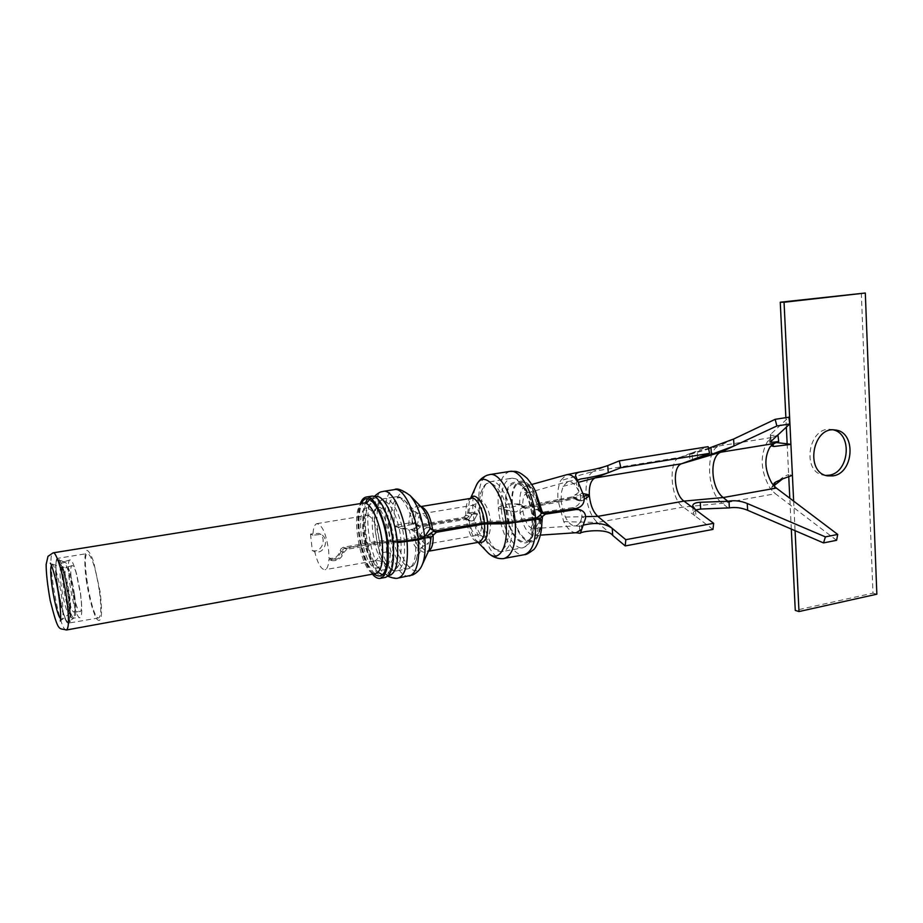 <?xml version="1.0" encoding="UTF-8"?>
<svg xmlns="http://www.w3.org/2000/svg" width="923" height="923" viewBox="0 0 923 923"><rect width="100%" height="100%" fill="white"/><g stroke="black" fill="none" stroke-linecap="round" stroke-linejoin="round"><path stroke-width="0.69" stroke-dasharray="4.62 3.46" d="M576.16 532.721L575.283 532.698C571.025 532.075 567.172 528.383 563.734 521.645L558.057 500.589L572.86 497.728L577.083 500.162L579.056 499.816L584.063 496.505M563.734 521.645L597.319 522.464L612.734 535.421M578.19 482.256L578.894 491.671L576.24 483.294L577.117 480.375M583.994 525.002L579.944 526.318L579.436 525.683L581.017 520.018L581.721 529.352M584.04 496.412L580.313 495.478L578.894 491.671C575.56 484.437 571.879 481.079 567.864 481.575L563.053 486.329L561.357 492.836L561.184 500.428L575.998 497.555L581.778 493.263L583.255 493.597M697.58 457.808L697.223 451.82L689.539 453.862L708.126 446.674M692.492 459.7L692.065 452.778L680.263 457.277L593.581 471.318L607.761 465.573M712.96 529.398L695.93 516.557L693.127 512.75L695.711 509.888M695.515 509.738L695.93 516.557L683.343 507.073C670.306 500.185 667.744 458.893 680.263 457.277L719.052 445.959C704.618 450.47 707.318 493.551 722.328 503.277L728.27 508.077M579.056 499.816L582.332 500.658L580.359 501.004L576.079 498.547L561.253 501.431L562.638 509.427L565.407 517.076C568.118 522.51 571.141 525.429 574.475 525.856L575.167 525.856C577.66 525.614 579.609 523.676 581.017 520.018L581.871 517.065L585.609 518.103M584.351 499.285L582.321 500.658M697.223 451.82L708.483 448.324M733.612 439.048L719.052 445.959L772.574 437.375L769.759 439.186L769.044 440.929L776.312 442.555M836.596 540.301L775.412 493.724L722.328 503.277L683.343 507.073L597.319 522.464C591.251 516.695 587.524 507.592 586.151 495.155M581.778 493.263L586.082 494.163C585.62 481.91 588.113 474.295 593.581 471.318L560.573 480.618L566.307 474.826M578.502 492.455L572.779 496.736L557.977 499.597C557.411 492.501 558.277 486.179 560.573 480.618M774.016 485.683L771.72 487.413L772.389 490.921L775.412 493.713M788.727 476.199L788.657 474.63C783.639 476.256 779.866 479.037 777.316 482.983M770.751 441.621L772.516 444.471M772.574 437.375L778.377 434.733M773.024 486.225L773.762 484.99M771.051 441.09L770.705 434.272L788.877 417.196M770.705 434.272L770.347 434.86C770.393 435.621 772.92 435.61 777.916 434.814M787.157 443.813L788.657 474.63L792.407 475.299M393.833 540.936L404.251 540.774L415.558 538.801L420.323 536.263L424.015 535.94L422.526 546.624C417.381 552.231 412.985 546.716 409.327 530.067L398.771 528.106L398.667 527.056L413.504 524.149L416.688 524.402L417.969 522.545C418.304 516.984 419.48 514.076 421.476 513.811C425.053 514.33 427.776 519.084 429.633 528.06M408.866 525.279C408.877 513.28 411.496 509.127 416.688 512.842C419.873 516.395 422.134 522.199 423.484 530.24L420.23 535.178L417.588 537.059L404.147 539.678L393.729 539.84C391.687 517.111 379.307 499.066 374.507 510.984L374.507 510.984C368.9 521.53 374.623 554.608 383.414 562.545L383.414 562.545C391.064 567.76 394.536 560.596 393.833 541.028M416.7 524.402L420.184 525.995L466.634 518.195L472.207 514.215L477.514 513.696L474.837 518.864C476.014 526.375 478.218 531.971 481.448 535.663C487.563 540.117 490.598 535.628 490.563 522.199L512.092 522.014L532.398 518.484C533.102 535.582 529.917 545.355 522.88 547.789C513.996 549.993 503.012 529.94 501.351 509.288L501.258 508.273L506.289 507.292C509.184 507.835 513.373 507.062 518.888 504.985L521.23 504.823L522.787 506.069L519.684 505.181C519.418 493.563 521.53 487.182 526.018 486.075L526.525 485.959C529.664 485.417 532.917 487.979 536.309 493.655M557.977 499.597L522.372 506.473L518.057 503.923L511.861 504.05C508.469 503.566 503.935 504.685 498.293 507.396L501.258 508.273C500.37 490.932 503.577 480.975 510.881 478.379C519.522 476.245 530.748 496.309 532.317 517.422L512 520.953L490.471 521.137C489.271 505.642 479.533 494.22 475.922 503.67L474.422 514.169M509.854 471.411C501.039 474.537 497.185 486.536 498.293 507.396L498.374 508.411L516.038 511.988L522.464 507.488L558.057 500.589M415.038 527.991L417.542 526.064L463.934 518.276L468.192 520.076L473.084 513.303L472.991 512.288L468.284 512.98L463.738 517.261L417.427 525.014L413.896 523.399M420.83 506.6L420.311 506.646C417.081 507.085 415.35 512.046 415.131 521.541L413.839 523.387L409.847 522.845L394.548 525.522L394.652 526.572L410.47 529.502L414.415 528.833M397.398 542.666L386.276 542.516L386.552 551.919L390.464 553.119L382.63 552.612L386.552 551.919M390.464 553.119C389.194 568.43 385.133 573.321 378.303 567.795C368.104 558.657 361.412 519.914 367.931 507.754C373.457 494.105 387.683 515.08 390.048 541.466L392.99 541.513M541.663 525.037C540.578 531.083 538.374 534.555 535.075 535.444L534.567 535.513C528.083 534.948 523.283 527.345 520.145 512.703L520.064 509.842L523.156 510.765L522.914 511.388C525.21 522.349 528.706 528.083 533.413 528.602L533.782 528.556C537.071 527.195 538.905 522.833 539.309 515.472L538.697 516.43M522.787 506.058L525.475 507.362L561.184 500.428M580.313 495.478C581.548 501.916 579.009 505.954 572.698 507.592L542.066 512.184L538.894 510.707L538.005 507.615C535.525 497.982 532.063 493.078 527.621 492.882L527.264 492.963C524.079 493.759 522.591 498.12 522.787 506.069M543.82 512.98L575.387 508.596M577.06 508.988C580.763 510.5 582.378 513.2 581.871 517.065M539.309 515.461L541.109 513.569M522.833 510.846L519.684 513.038M561.253 501.431L525.556 508.377L523.156 510.765M431.733 530.021L481.379 521.91L490.471 521.137M505.781 507.154C502.435 469.784 530.264 476.153 533.782 515.311L532.317 517.422L535.559 518.38M533.356 518.761L533.956 518.657M490.563 522.199L481.46 522.96L434.618 531.06M536.701 517.745L532.156 517.734L534.417 518.622M533.782 515.311L531.856 513.88L535.155 509.634L537.094 509.334L541.097 512.992M425.295 535.928L424.015 535.94M420.323 536.263L423.507 537.451M423.484 530.24L426.091 527.668L429.783 528.994M424.684 536.84L420.23 535.178M426.138 527.621L428.41 527.379L430.06 528.625M540.74 510.384L535.155 509.634M393.844 541.12L379.411 542.136L344.314 548.204L341.083 551.458L343.668 552.623L346.898 549.347L386.276 542.516M331.622 560.573C337.437 561.334 341.452 558.692 343.668 552.623M331.576 560.549L328.934 559.303C328.542 565.626 327.215 569.099 324.942 569.71C321.054 569.445 317.65 563.445 314.72 551.723C324.342 555.011 329.915 538.836 321.123 534.417L312.932 535.202C313.162 528.187 314.524 524.322 316.981 523.618C322.369 525.014 326.269 534.105 328.669 550.904L328.969 558.15C334.541 559.073 338.268 556.615 340.126 550.789L340.933 548.793L343.356 547.247L369.731 542.655M341.083 551.469C338.683 557.434 334.634 560.042 328.934 559.303M379.411 542.136C380.138 553.154 378.695 559.361 375.084 560.757C365.508 563.549 357.305 516.095 367.239 515.357C372.823 516.476 376.849 525.037 379.307 541.04L369.788 542.678M312.193 550.546C322.104 553.546 327.642 537.324 318.597 533.332L310.416 534.071M310.463 534.105L312.932 535.202M314.72 551.723L312.251 550.546M390.048 541.466L382.514 542.055C379.203 520.526 373.815 509.184 366.362 508.031L365.681 508.273C354.201 512.15 363.916 568.36 375.996 567.98L376.711 567.957C380.322 567.172 382.387 562.038 382.918 552.577M382.076 542.124L345.929 548.389L342.698 551.942C340.841 557.884 337.149 560.376 331.622 559.407M379.307 541.04L393.729 539.84M328.969 558.161L331.576 559.384M382.849 552.577L382.56 543.151M474.837 518.864L472.761 520.814L470.857 521.022L466.842 519.222L420.3 527.045L417.231 529.86L418.823 531.429C420.784 539.817 423.415 544.062 426.714 544.166L422.503 546.67L415.315 562.211C409.408 575.456 396.209 559.05 392.16 534.579C387.752 510.165 394.663 490.125 404.643 500.497C411.185 508.042 415.5 520.237 417.588 537.059M417.219 529.86L414.15 530.852L409.327 530.067M417.796 528.994L415.027 527.991L414.462 528.844L415.985 530.39C418.823 544.109 422.826 551.089 428.018 551.308L428.48 551.181M412.131 522.833C412.05 515.034 412.985 509.946 414.935 507.592C416.585 505.077 418.95 505.158 422.019 507.835L420.796 506.565M477.606 514.722L473.084 513.303C475.045 530.425 479.752 543.324 487.206 551.977M477.514 513.696L472.991 512.288C472.184 501.558 473.141 492.94 475.876 486.433M422.111 565.095C414.808 582.725 397.259 557.042 394.652 526.572L398.771 528.106M398.667 527.056L394.548 525.522C391.975 501.258 400.017 484.644 410.089 495.513M516.038 511.988L498.374 508.411C500.347 533.194 513.534 557.365 524.241 554.7M515.38 503.981L518.888 504.985M793.653 501.131L795.072 530.69M861.332 293.006L872.973 593.131L795.268 610.403M791.311 529.064L789.8 498.224M786.338 427.095L785.877 417.658M833.388 429.91L831.519 429.53C808.594 425.272 800.783 472.368 823.881 475.207L825.866 475.426M876.85 594.193L872.973 593.131M331.519 560.423L331.519 559.303M310.52 534.198L312.297 550.5M99.499 591.47C101.472 607.507 101.207 616.322 98.703 617.914C92.081 620.556 80.486 553.477 87.57 553.5C91.815 555.784 95.796 568.441 99.499 591.47M385.353 577.417C372.061 581.582 356.682 523.895 365.277 503.15M367.504 498.824L371.334 496.239M372.419 574.164C361.008 561.542 353.763 519.303 360.305 503.6M80.486 592.751L81.397 601.669C81.72 608.049 81.282 611.395 80.07 611.672C75.64 612.976 67.529 566.018 72.109 565.591C73.332 565.407 74.855 568.36 76.69 574.452L80.486 592.751M80.486 594.008L81.628 605.223C82.043 613.207 81.489 617.372 79.989 617.718C74.44 619.321 64.275 560.48 70.01 559.915C71.521 559.684 73.425 563.376 75.721 571.002L80.486 594.008M86.174 579.656C88.827 596.627 92.138 609.445 96.107 618.098C98.426 621.456 100.122 621.156 101.207 617.199C101.749 611.107 101.403 602.719 100.169 592.058L93.65 561.899C91.008 554.561 88.723 550.696 86.808 550.316C84.431 552.542 84.212 564.138 86.174 579.656M563.053 486.329L578.248 482.348M565.407 517.076L585.667 516.626M772.632 444.39L769.759 439.198L767.267 441.909C759.802 455.697 760.575 470.845 769.586 487.332L772.389 490.921L774.778 486.698M401.044 541.04C401.897 565.038 397.617 573.818 388.202 567.38C377.484 557.665 370.584 517.734 377.403 504.846C383.264 490.228 398.482 512.138 400.94 539.943M404.251 540.774C405.393 558.507 402.97 568.522 396.994 570.795C381.176 575.271 368.162 499.931 384.522 498.605C391.86 496.643 402.14 517.757 404.147 539.678M415.558 538.801C416.665 556.488 414.173 566.468 408.104 568.764C392.021 573.287 379.053 498.201 395.667 496.816C403.132 494.832 413.492 515.853 415.454 537.717M417.692 538.155C418.523 548.62 417.727 556.638 415.315 562.211C413.608 565.914 411.197 568.095 408.104 568.764L396.994 570.795C394.19 571.533 391.26 570.391 388.202 567.38L383.414 562.545C380.714 560.872 377.934 560.273 375.084 560.757L324.942 569.71M509.046 522.268C509.104 547.027 503.473 555.265 492.155 546.981C481.471 536.54 475.68 503.012 482.221 489.478C488.775 472.103 506.912 492.732 508.954 521.207M512.092 522.014C512.865 539.217 509.796 549.023 502.908 551.435C484.713 556.292 472.115 483.34 490.851 481.587C499.297 479.487 510.373 499.712 512 520.953M504.293 558.392C482.406 564.218 467.292 476.718 489.801 474.572M409.385 575.964C390.048 580.948 374.669 491.278 394.571 489.594M398.39 577.994C379.365 583.336 363.766 493.009 383.414 491.348M388.468 575.548L383.149 572.652C371 561.738 363.12 516.107 370.861 501.581L374.98 496.955M576.056 508.492L572.698 507.592M572.768 508.619L573.633 508.861M545.32 513.119L542.066 512.184M436.244 531.198L433.36 530.171M540.878 511.273L538.905 510.707M344.314 548.204L346.898 549.347M345.929 548.389L343.356 547.247M340.126 550.789L342.698 551.942M468.93 519.637C470.707 529.79 473.626 534.982 477.687 535.19C480.652 533.598 481.91 529.525 481.46 522.96M481.379 521.91C480.006 512.023 477.053 506.496 472.518 505.308C469.922 505.712 468.653 509.611 468.688 517.007M478.437 542.309L476.395 540.636C472.853 537.174 470.119 530.333 468.192 520.076M467.603 513.476L469.495 500.681L470.903 498.339M478.056 542.366L476.395 540.636L478.979 542.205C472.899 541.893 468.584 534.059 466.011 518.691M465.769 516.072C465.596 504.8 467.476 498.858 471.388 498.258L469.495 500.681L470.511 498.408M430.21 534.371C430.222 539.909 429.057 543.174 426.714 544.166L477.687 535.19L481.448 535.663L492.155 546.981C495.928 550.685 499.516 552.173 502.92 551.435L522.88 547.789L527.01 545.897C532.825 539.863 535.294 530.783 534.417 518.645M428.468 551.227L429.23 549.554C422.538 556.581 417.058 549.912 412.777 529.537M466.842 519.222L463.934 518.276M417.542 526.064L420.3 527.045M472.207 514.215L468.284 512.98M420.184 525.995L414.635 524.022M463.738 517.261L466.634 518.195M414.139 530.852L410.47 529.502M409.847 522.845L413.504 524.149M466.634 519.234L469.588 520.191M469.196 516.269L466.253 515.334M539.92 519.222C541.213 553.154 516.661 544.501 512.98 511.296M512.38 504.189C510.477 471.168 535.155 476.753 539.344 511.873M511.861 504.05C509.796 469.576 535.571 475.357 539.886 512.034M540.474 519.384C541.87 554.85 516.222 545.758 512.461 511.146M506.542 510.35C509.496 545.758 535.986 555.161 533.494 518.311M533.24 515.149C529.837 477.56 503.104 471.376 506.289 507.292M534.036 518.472L534.048 518.645C536.551 556.904 509.058 546.889 506.035 510.2M522.464 507.488L525.556 508.377M576.079 498.547L572.86 497.728M525.475 507.362L522.372 506.473M572.779 496.736L575.998 497.555M575.144 494.578L578.386 495.397M578.709 499.793L575.467 498.951M380.218 542.389L380.322 543.485M370.665 498.316C378.407 494.197 390.291 517.849 392.471 542.689C393.89 563.503 391.04 574.498 383.945 575.698M378.095 572.248C366.662 560.792 359.335 518.126 366.293 503.508M373.7 573.933C361.724 563.353 353.821 517.365 361.585 503.393M363.547 503.081C348.156 504.293 360.87 577.833 375.73 573.564L373.677 572.664L368.104 565.014C363.812 554.931 360.893 544.408 359.37 533.425C358.643 522.199 358.978 513.892 360.351 508.481L363.547 503.081M66.456 629.994C59.51 632.936 45.642 552.704 53.13 552.842M51.434 565.441L52.461 564.611C55.645 567.564 58.737 578.317 61.714 596.893C63.399 609.699 63.456 617.106 61.876 619.114L60.606 618.698M69.537 594.643C70.944 605.453 70.956 611.718 69.583 613.46C65.395 617.452 56.372 565.211 61.622 567.38C64.391 569.895 67.033 578.986 69.537 594.643M74.336 593.639C75.767 604.923 75.663 611.014 74.013 611.914C69.836 613.184 61.979 567.749 66.318 567.368C69.052 568.764 71.717 577.521 74.336 593.639M74.578 594.874C76.39 609.134 76.263 616.829 74.186 617.96C68.913 619.529 58.991 562.13 64.46 561.622C67.887 563.376 71.267 574.452 74.578 594.874M73.379 595.116C75.098 608.395 75.098 616.091 73.39 618.225C68.175 623.152 57.088 558.957 63.606 561.611C67.044 564.703 70.298 575.871 73.379 595.116M68.579 596.5C70.471 611.003 70.506 619.402 68.671 621.698C63.11 626.959 51.042 557.077 57.999 559.915C61.691 563.261 65.21 575.467 68.579 596.5M69.248 596.708C71.325 612.872 71.244 621.721 69.017 623.279C63.076 625.806 51.388 558.184 57.791 558.323C61.668 560.699 65.487 573.495 69.248 596.708M575.698 476.003L576.24 483.294M579.436 525.683L579.979 532.894M567.899 481.575L580.44 479.06M692.712 505.966L693.127 512.75M579.944 526.318L574.487 525.856M689.539 453.862L689.966 460.739M771.836 445.971L769.055 440.929M771.72 487.413L774.028 483.283M770.37 434.848L770.705 441.552M316.981 523.618L367.239 515.357C370.088 514.872 372.511 513.407 374.507 510.973L377.403 504.846C378.949 501.385 381.326 499.308 384.522 498.605L395.667 496.816C403.028 497.982 396.405 494.97 404.643 500.497L416.642 512.807L421.465 513.811L472.518 505.308L475.922 503.67L482.221 489.478C484.09 485.071 486.975 482.441 490.851 481.587L510.881 478.379L514.942 478.61C514.734 478.991 516.453 476.995 525.118 487.263C529.987 495.813 533.009 505.343 534.198 515.853M387.798 576.194L378.303 567.795L376.711 567.957M374.127 496.562L367.931 507.754L368.335 507.027L366.362 508.031M534.567 535.513L540.474 535.121M527.264 492.997L567.53 481.656M533.413 528.567L575.167 525.856M526.018 486.063L531.798 484.46M428.549 527.425L431.41 528.441M537.094 509.323L540.44 510.269M321.112 534.429L318.597 533.332M467.615 519.984L470.753 520.999M413.192 523.087L416.111 524.126M465.354 518.38L468.273 519.326M415.881 524.875L418.638 525.868M539.332 519.095C538.04 531.267 536.621 536.713 535.075 535.444M538.709 511.192C534.244 494.486 530.575 486.213 527.725 486.375L526.525 485.959M532.156 517.734C531.96 525.452 531.406 529.629 530.483 530.275L533.782 528.556M531.856 513.88C529.283 501.108 526.641 493.92 523.918 492.305L527.621 492.882M577.152 498.593L573.921 497.762M524.299 507.315L521.207 506.427M580.279 500.981L577.025 500.151M521.241 504.812L518.068 503.912M831.519 429.53L835.384 430.037M823.881 475.207L827.712 475.876M365.681 508.273L366.754 507.546L364.343 518.772L365.785 539.528L371.392 559.061L377.253 568.337L375.996 567.98M60.318 620.994L69.583 613.46L74.013 611.914L80.07 611.672M72.109 565.591L66.318 567.368L61.622 567.38L50.407 563.388M76.69 574.452L75.721 571.002M81.397 601.669L81.628 605.223M70.01 559.915L64.46 561.622L57.999 559.915C56.718 555.242 65.187 571.475 68.244 596.685C69.79 615.26 70.021 623.452 68.948 621.26L74.186 617.96L79.989 617.718M98.703 617.914L68.083 623.187C67.679 622.31 66.606 625.679 60.953 606.342C57.976 592.958 56.13 580.59 55.392 569.203L56.407 559.453L57.791 558.323L87.57 553.5"/><path stroke-width="1.38" d="M625.24 545.931L625.794 539.69L713.675 523.318L712.96 529.398L625.24 545.931L612.734 535.421C607.034 527.448 579.771 531.66 580.336 533.286L581.721 529.352L576.16 532.721M577.117 480.375L580.44 479.06C592.416 477.179 601.692 475.068 608.269 472.703L607.761 465.573C600.631 468.076 591.412 470.199 580.094 471.953C576.621 472.749 575.156 474.099 575.698 476.003L578.19 482.256C574.51 476.649 570.714 474.122 566.803 474.699L531.798 484.46M625.794 539.69L612.226 528.383C605.246 523.329 595.831 522.21 583.994 525.002M578.248 482.348L595 477.964L620.798 467.753L709.591 453.343L681.659 463.727C672.082 466.484 673.928 494.451 683.978 501.108L597.804 516.361L612.226 528.383L612.734 535.421M607.761 465.573L619.321 460.877L708.126 446.674L709.591 453.343M619.321 460.877L620.798 467.753M695.515 509.738L683.978 501.108L723.194 497.543L727.889 501.316L700.245 502.274C695.319 502.539 692.815 503.773 692.712 505.966L695.515 509.738L713.675 523.318M695.711 509.888L700.649 509.046L700.245 502.274M729.366 507.881L728.985 501.12C735.089 500.208 741.169 501.004 747.249 503.496L825.404 536.886L837.726 534.44L836.596 540.301L823.524 542.92L747.618 510.269C741.55 507.754 735.458 506.958 729.366 507.881L700.649 509.046M728.985 501.12L727.889 501.316M837.726 534.44L776.37 488.071L723.194 497.543C710.975 488.359 709.083 457.058 720.609 452.235L733.993 445.982L711.379 454.416L692.492 459.7M777.916 434.814L778.712 441.482L774.132 443.536L720.609 452.235L681.659 463.727L595 477.964C590.893 480.168 589.001 485.833 589.336 494.97L589.405 495.963C590.443 505.25 593.235 512.057 597.804 516.361L585.667 516.626M584.063 496.505L586.151 495.155L589.405 495.963L584.351 499.285M583.255 493.597L589.324 494.97L586.082 494.163L586.151 495.155M708.483 448.324L733.612 439.048L775.17 419.319L788.877 417.196L789.765 423.969L776.854 425.988L733.993 445.982L733.612 439.048M773.762 484.99L775.608 482.071L782.566 478.922L774.016 485.683M776.312 442.555L787.157 443.813L786.338 427.095M772.516 444.471L773.82 446.501L790.919 444.378L787.157 443.813M774.132 443.536L771.836 445.971L773.82 446.501M775.608 482.071L774.028 483.283L774.778 486.698L776.37 488.071M782.566 478.922L792.407 475.299L793.653 501.131M778.712 441.482C773.393 442.371 770.728 442.429 770.693 441.656L789.765 423.969M775.17 419.319L776.854 425.988M823.524 542.92L825.404 536.886M515.184 521.933L535.559 518.38C533.713 492.974 520.203 468.849 509.854 471.411L489.801 474.572C499.92 472.045 513.257 496.366 515.184 521.933L484.413 522.88L433.464 531.244L426.968 536.032L430.637 537.382L433.083 535.386M504.293 558.392L524.241 554.7C532.698 551.781 536.494 540.024 535.64 519.441L506.092 523.768C508.354 549.139 497.774 563.895 487.206 551.977C494.809 560.238 504.558 558.68 504.293 558.392C512.542 555.496 516.211 543.705 515.276 522.995M418.327 538.79L424.684 536.84C422.365 517.872 417.496 504.096 410.089 495.513C402.336 489.905 397.155 487.932 394.571 489.594C403.513 487.217 415.985 512.496 418.327 538.79L406.974 540.774L392.99 541.513M423.507 537.451L424.788 537.936L418.431 539.886L397.398 542.666C398.678 563.538 395.702 574.498 388.468 575.548M581.721 529.352L585.609 518.103C585.817 513.846 583.913 511.054 579.886 509.727L576.137 509.531L545.401 514.157L542.574 516.407L542.193 519.199M542.193 519.314L541.663 525.037M575.387 508.596L577.06 508.988M541.109 513.569L543.82 512.98M536.309 493.655L542.159 511.63L543.97 513.026L576.056 508.492C582.251 506.935 584.905 502.908 584.04 496.412L578.19 482.256M433.129 535.328L436.348 532.283L484.506 523.941L506.092 523.768M539.701 515.576L542.574 516.418L539.332 518.957L541.663 519.891L533.356 518.761M541.097 512.992L541.132 513.142C541.155 514.572 539.297 516.326 535.559 518.38M426.98 536.032L425.295 535.928M431.099 537.336L429.23 549.554L422.111 565.095C424.834 558.761 425.722 549.704 424.788 537.936L430.637 537.382M430.06 528.625L434.595 531.048L430.291 528.429L424.684 536.84M540.878 511.273L542.17 511.642L540.74 510.384M538.697 516.43L536.701 517.745M410.089 495.513L422.019 507.835C426.034 512.68 428.78 519.476 430.245 528.244M795.072 530.69L798.983 611.557L876.85 594.193L865.312 293.018L784.054 302.259L792.407 475.299M832.973 475.864L827.712 475.876C804.568 473.038 812.413 425.768 835.384 430.037C856.394 431.71 854.11 473.303 832.973 475.864M785.877 417.658L780.258 302.213L865.312 293.018M798.983 611.557L795.268 610.403L791.311 529.064M789.8 498.224L788.727 476.199M825.866 475.426L829.131 475.195C849.148 472.807 852.875 433.995 833.388 429.91M780.258 302.213L784.054 302.259M360.305 503.6C361.781 499.689 363.731 497.52 366.154 497.059L371.334 496.239C379.445 494.024 390.937 518.161 393.14 542.978C394.606 563.318 392.01 574.798 385.353 577.417L380.207 578.363C377.749 578.79 375.153 577.394 372.419 574.164M365.277 503.15L367.504 498.824M366.154 497.059C374.207 494.855 385.652 519.049 387.879 543.889C389.368 564.265 386.806 575.756 380.207 578.363M697.638 458.673L697.58 457.808M772.632 444.39L769.92 447.09C763.99 457.981 764.602 469.969 771.743 483.029L774.778 486.698M710.987 447.551L711.379 454.416M747.618 510.269L747.249 503.496M489.801 474.572L486.883 475.333C481.587 477.687 477.918 481.391 475.876 486.433C483.271 466.969 503.681 490.413 506.012 522.706M418.431 539.886C419.757 561.172 416.769 573.195 409.489 575.94L409.385 575.964M407.078 541.87C408.451 563.215 405.555 575.26 398.39 577.994C396.417 578.871 392.886 578.271 387.798 576.194M394.571 489.594L383.414 491.348C392.206 488.994 404.574 514.376 406.974 540.774M374.98 496.955C382.86 492.617 394.986 516.338 397.294 541.57M573.633 508.861L576.125 509.531M433.464 531.244L436.348 532.283M542.147 513.234L545.401 514.157M539.62 518.911L536.355 517.953M430.603 533.586L433.498 534.648M433.014 529.744L430.118 528.717M487.552 523.687C488.14 537.555 485.106 543.762 478.437 542.309M470.903 498.339C475.057 489.986 487.079 507.408 487.459 522.626M484.506 523.941C485.221 533.736 483.375 539.817 478.979 542.205L428.468 551.227M420.796 506.565L471.388 498.258C476.499 496.205 484.021 512.103 484.413 522.88M428.48 551.181C431.86 549.035 433.406 543.809 433.129 535.513M432.529 529.029C430.21 515.945 426.311 508.469 420.83 506.6M383.945 575.698L378.095 572.248M366.293 503.508L370.665 498.316M361.585 503.393C368.069 487.875 384.545 512.819 387.187 543.612C388.433 570.576 383.945 580.682 373.7 573.933M66.456 629.994L375.73 573.564C381.43 571.291 383.622 561.334 382.307 543.659C380.368 522.153 370.492 501.177 363.547 503.081L53.13 552.842C56.372 551.446 63.468 575.075 66.652 598.485C69.133 617.672 69.063 628.182 66.456 629.994C58.645 627.617 58.703 633.87 50.2 600.492C47.488 585.101 46.138 573.091 46.15 564.472L47.973 556.35L53.13 552.842M60.606 618.698C55.772 614.314 48.342 571.175 51.434 565.441M575.733 532.744L580.336 533.286M566.745 474.71L580.094 471.953M422.111 565.095C420.369 569.353 417.219 572.652 412.662 574.971L398.39 577.994M383.414 491.348C381.58 492.086 380.887 490.609 374.127 496.562M540.474 535.121L576.321 532.709M579.39 509.611L576.506 508.838M540.993 512.173L543.947 513.015M478.056 542.366L487.206 551.977M470.511 498.408L475.876 486.433M524.241 554.7C525.856 554.896 528.775 553.362 532.986 550.073C535.721 549.347 542.978 534.129 541.663 519.926M541.12 513.142L536.332 493.713C535.202 489.813 532.202 484.748 527.321 478.506C516.799 469.161 514.896 471.768 509.854 471.411M50.407 563.388L50.315 563.261C50.569 561.842 56.441 578.017 59.141 598.312C60.433 607.98 60.906 614.972 60.572 619.298L60.318 620.994"/></g></svg>
